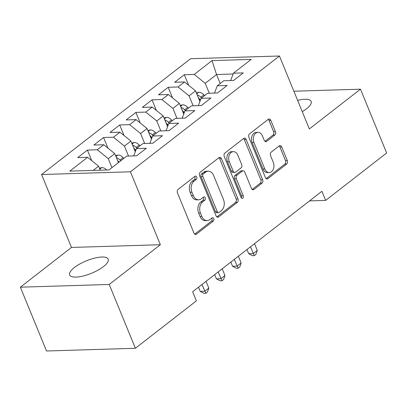 <?xml version="1.0" encoding="UTF-8"?>
<svg xmlns="http://www.w3.org/2000/svg" width="407" height="407" viewBox="0 0 407 407"><rect width="100%" height="100%" fill="white"/><g stroke="black" fill="none" stroke-linecap="round" stroke-linejoin="round"><path stroke-width="0.61" d="M196.723 176.999A1.791 1.282 88.2 0 0 195.558 176.073A1.791 1.282 88.2 0 0 194.973 176.292L178.118 189.392A2.554 1.832 88.2 0 0 177.452 192.862L193.966 233.125A2.554 1.832 88.2 0 0 195.63 234.447A2.554 1.832 88.2 0 0 196.469 234.132L213.319 221.032A1.791 1.282 88.2 0 0 213.787 218.605A1.791 1.282 88.2 0 0 212.622 217.679A1.791 1.282 88.2 0 0 212.037 217.903L209.854 219.597A8.176 5.861 88.2 0 1 207.168 220.609A8.176 5.861 88.2 0 1 201.847 216.382L200.468 213.029A8.176 5.861 88.2 0 1 202.61 201.923L204.787 200.229A1.791 1.282 88.2 0 0 205.255 197.802A1.791 1.282 88.2 0 0 204.09 196.876A1.791 1.282 88.2 0 0 203.505 197.1L201.323 198.794A8.176 5.861 88.2 0 1 198.636 199.806A8.176 5.861 88.2 0 1 193.315 195.579L191.936 192.221A8.176 5.861 88.2 0 1 194.078 181.12L196.255 179.426A1.791 1.282 88.2 0 0 196.723 176.999M198.636 199.806L196.825 199.862A8.176 5.861 88.2 0 1 191.499 195.635L190.125 192.277A8.176 5.861 88.2 0 1 192.262 181.176L194.444 179.482A1.791 1.282 88.2 0 0 194.912 177.055A1.791 1.282 88.2 0 0 194.622 176.567M194.714 234.142L211.508 221.087A1.791 1.282 88.2 0 0 211.976 218.661A1.791 1.282 88.2 0 0 211.686 218.172M207.168 220.609L205.357 220.665A8.176 5.861 88.2 0 1 200.03 216.438L198.657 213.085A8.176 5.861 88.2 0 1 200.793 201.979L202.976 200.285A1.791 1.282 88.2 0 0 203.444 197.858A1.791 1.282 88.2 0 0 203.154 197.37M302.259 111.666A20.823 6.726 -22.3 0 0 306.4 108.873A20.823 6.726 -22.3 0 0 311.152 101.414A20.823 6.726 -22.3 0 0 297.624 100.361M74.43 267.496A20.823 6.726 -22.3 0 0 69.678 274.954A20.823 6.726 -22.3 0 0 83.231 275.997A20.823 6.726 -22.3 0 0 103.449 266.605A20.823 6.726 -22.3 0 0 108.206 259.152A20.823 6.726 -22.3 0 0 94.648 258.104A20.823 6.726 -22.3 0 0 74.43 267.496M274.756 135.083A2.554 1.832 88.2 0 0 275.422 131.614L270.792 120.319A2.554 1.832 88.2 0 0 269.129 118.997A2.554 1.832 88.2 0 0 268.289 119.312L249.572 133.857A2.554 1.832 88.2 0 0 248.906 137.327L265.42 177.594A2.554 1.832 88.2 0 0 267.084 178.912A2.554 1.832 88.2 0 0 267.923 178.597L286.635 164.052A2.554 1.832 88.2 0 0 287.306 160.582L281.71 146.937A2.554 1.832 88.2 0 0 280.047 145.614A2.554 1.832 88.2 0 0 279.207 145.93L271.194 152.157A2.554 1.832 88.2 0 0 270.528 155.627L273.301 162.393A6.833 4.899 88.2 0 1 269.271 172.522A6.833 4.899 88.2 0 1 264.815 168.986L253.948 142.481A6.833 4.899 88.2 0 1 257.977 132.351A6.833 4.899 88.2 0 1 262.429 135.887L264.245 140.303A2.554 1.832 88.2 0 0 265.908 141.626A2.554 1.832 88.2 0 0 266.748 141.31L274.756 135.083L272.944 135.139A2.554 1.832 88.2 0 0 273.611 131.67L268.976 120.37A2.554 1.832 88.2 0 0 268.228 119.358M321.912 191.285L192.648 291.753L196.388 300.865L135.389 348.275L109.218 284.468L160.358 244.719L130.449 171.795L279.431 56.003L309.34 128.927L360.48 89.179L386.65 152.991L325.651 200.397L321.912 191.285M221.464 158.654A2.554 1.832 88.2 0 0 219.8 157.331A2.554 1.832 88.2 0 0 218.961 157.651L200.244 172.197A2.554 1.832 88.2 0 0 199.578 175.666L216.092 215.929A2.554 1.832 88.2 0 0 217.755 217.252A2.554 1.832 88.2 0 0 218.595 216.936L237.312 202.386A2.554 1.832 88.2 0 0 237.978 198.916L221.464 158.654L219.653 158.71A2.554 1.832 88.2 0 0 218.905 157.697M224.908 153.027L243.625 138.482A2.554 1.832 88.2 0 1 244.465 138.166A2.554 1.832 88.2 0 1 246.128 139.484L262.642 179.752A2.554 1.832 88.2 0 1 261.976 183.221L253.963 189.443A2.554 1.832 88.2 0 1 253.123 189.759A2.554 1.832 88.2 0 1 251.46 188.441L244.765 172.11A2.554 1.832 88.2 0 0 243.101 170.792A2.554 1.832 88.2 0 0 242.262 171.108L236.945 175.234A2.554 1.832 88.2 0 0 236.279 178.704L243.249 195.706A1.791 1.282 88.2 0 1 242.196 198.357A1.791 1.282 88.2 0 1 241.03 197.431L224.242 156.497A2.554 1.832 88.2 0 1 224.908 153.027M130.449 171.795L41.58 174.517L190.562 58.725L279.431 56.003M91.753 160.663L87.408 150.071L77.712 157.606L87.597 157.3L69.821 171.118L108.995 169.917L126.77 156.1L136.655 155.8L146.352 148.265L136.467 148.565L142.928 143.544L152.813 143.239L162.51 135.704L152.625 136.009L159.086 130.983L168.971 130.683L178.668 123.148L168.783 123.448L175.244 118.427L185.129 118.122L194.826 110.587L184.941 110.892L191.402 105.866L201.287 105.566L210.984 98.031L201.099 98.331L207.56 93.31L217.445 93.005L227.142 85.47L217.257 85.775L223.723 80.749L233.603 80.449L243.3 72.914L233.415 73.214L230.657 80.54M87.408 150.071L97.293 149.766L103.754 144.744L114.749 153.637L118.422 162.591M107.911 148.107L103.566 137.51L93.869 145.045L103.754 144.744M103.566 137.51L113.451 137.21L119.912 132.183L130.906 141.076L135.277 151.73M124.069 135.546L119.724 124.954L110.027 132.489L119.912 132.183M119.724 124.954L129.609 124.649L136.07 119.627L147.064 128.52L151.435 139.169M140.227 122.99L135.882 112.393L126.185 119.928L136.07 119.627M135.882 112.393L145.767 112.093L152.228 107.066L163.222 115.959L167.592 126.613M156.385 110.429L152.04 99.837L142.343 107.372L152.228 107.066M152.04 99.837L161.925 99.532L168.386 94.51L179.38 103.403L183.75 114.052M172.543 97.873L168.198 87.276L158.506 94.811L168.386 94.51M168.198 87.276L178.083 86.976L184.549 81.949L195.538 90.842L199.908 101.496M188.7 85.312L184.356 74.72L174.664 82.255L184.549 81.949M184.356 74.72L194.241 74.415L212.016 60.602L251.19 59.402L233.415 73.214M217.257 85.775L214.499 93.096M220.218 83.471L216.544 74.517L205.235 83.308L209.315 93.254M194.241 74.415L205.235 83.308M212.016 60.602L216.544 74.517L233.114 74.013M201.099 98.331L198.341 105.657M195.538 90.842L189.077 95.869L193.157 105.815M178.083 86.976L189.077 95.869M184.941 110.892L182.183 118.213M179.38 103.403L172.919 108.425L176.999 118.371M161.925 99.532L172.919 108.425M168.783 123.448L166.025 130.774M163.222 115.959L156.761 120.986L160.841 130.932M145.767 112.093L156.761 120.986M152.625 136.009L149.868 143.33M147.064 128.52L140.603 133.542L144.678 143.488M129.609 124.649L140.603 133.542M136.467 148.565L133.71 155.891M130.906 141.076L124.445 146.103L128.52 156.049M113.451 137.21L124.445 146.103M114.749 153.637L108.282 158.659L111.956 167.613M97.293 149.766L108.282 158.659M360.48 89.179L293.874 91.219M160.358 244.719L71.49 247.441L20.35 287.189L109.218 284.468M20.35 287.189L46.52 350.997L135.389 348.275M71.49 247.441L41.58 174.517M309.549 200.89L325.651 200.397M87.597 157.3L98.591 166.193L100.224 170.187M98.591 166.193L93.178 170.401M216.839 216.941L235.495 202.442A2.554 1.832 88.2 0 0 236.167 198.972L219.653 158.71M203.276 173.972A1.791 1.282 88.2 0 0 202.808 176.399L217.302 211.742A1.791 1.282 88.2 0 0 218.467 212.668A1.791 1.282 88.2 0 0 219.058 212.444L221.357 210.658A8.176 5.861 88.2 0 0 223.494 199.557L213.589 175.397A8.176 5.861 88.2 0 0 208.262 171.169A8.176 5.861 88.2 0 0 205.576 172.181L203.276 173.972L201.46 174.028A1.791 1.282 88.2 0 0 200.992 176.455L202.808 176.399M218.467 212.668L216.656 212.724A1.791 1.282 88.2 0 1 215.491 211.798L200.992 176.455M208.262 171.169L206.446 171.225A8.176 5.861 88.2 0 0 203.759 172.237L205.576 172.181M201.46 174.028L203.759 172.237M252.208 189.453L260.159 183.277A2.554 1.832 88.2 0 0 260.826 179.808L244.317 139.54A2.554 1.832 88.2 0 0 243.564 138.528M243.101 170.792L241.285 170.843A2.554 1.832 88.2 0 0 240.445 171.164L235.134 175.29A2.554 1.832 88.2 0 0 234.463 178.759L241.437 195.762L243.249 195.706M241.27 197.858A1.791 1.282 88.2 0 0 241.437 195.762M237.815 155.169A6.833 4.899 88.2 0 0 233.364 151.633A6.833 4.899 88.2 0 0 229.329 161.762L233.16 171.098A2.554 1.832 88.2 0 0 234.824 172.42A2.554 1.832 88.2 0 0 235.663 172.105L240.975 167.974A2.554 1.832 88.2 0 0 241.646 164.504L237.815 155.169M233.364 151.633L231.547 151.689A6.833 4.899 88.2 0 0 227.513 161.818L229.329 161.762M234.824 172.42L233.008 172.476A2.554 1.832 88.2 0 1 231.344 171.154L227.513 161.818M264.993 141.315L272.944 135.139M257.977 132.351L256.166 132.407A6.833 4.899 88.2 0 0 252.131 142.536L253.948 142.481M269.271 172.522L267.455 172.578A6.833 4.899 88.2 0 1 263.003 169.042L252.131 142.536M266.168 178.607L284.824 164.107A2.554 1.832 88.2 0 0 285.49 160.638L279.894 146.993A2.554 1.832 88.2 0 0 279.146 145.976M99.42 168.223L101.882 167.582A6.899 4.263 52.1 0 1 106.731 169.984M115.578 155.662L118.04 155.026A6.899 4.263 52.1 0 1 123.082 157.631L123.814 158.399M117.913 161.355A6.899 4.263 52.1 0 1 118.076 161.523L118.803 162.291M120.742 160.785L120.014 160.017A6.899 4.263 -127.9 0 0 116.443 157.651L117.791 160.928A3.515 2.172 52.1 0 1 118.712 161.701L119.073 162.083M131.736 143.106L134.198 142.465A6.899 4.263 52.1 0 1 139.245 145.07L139.972 145.843M134.071 148.799A6.899 4.263 52.1 0 1 134.234 148.962L135.724 150.539M136.9 148.229L136.172 147.456A6.899 4.263 -127.9 0 0 132.601 145.09L133.949 148.372A3.515 2.172 52.1 0 1 134.87 149.145L135.857 150.188M147.899 130.545L150.356 129.909A6.899 4.263 52.1 0 1 155.403 132.514L156.13 133.282M198.514 287.189L200.234 291.387L204.772 291.244L208.811 288.105L206.034 281.344M150.229 136.238A6.899 4.263 52.1 0 1 150.392 136.406L151.882 137.978M153.063 135.668L152.33 134.9A6.899 4.263 -127.9 0 0 148.758 132.534L150.107 135.811A3.515 2.172 52.1 0 1 151.028 136.584L152.015 137.627M201.994 284.483L205.835 293.31L204.024 293.366L200.234 291.387M208.811 288.105L207.453 292.053L205.835 293.31M164.057 117.989L166.514 117.348A6.899 4.263 52.1 0 1 171.561 119.953L172.288 120.726M214.672 274.633L216.392 278.826L220.93 278.688L224.969 275.549L222.197 268.788M166.387 123.682A6.899 4.263 52.1 0 1 166.549 123.845L168.04 125.422M169.22 123.112L168.488 122.339A6.899 4.263 -127.9 0 0 164.921 119.973L166.265 123.255A3.515 2.172 52.1 0 1 167.185 124.028L168.172 125.071M218.157 271.927L221.993 280.749L220.182 280.805L216.392 278.826M224.969 275.549L223.611 279.492L221.993 280.749M180.215 105.428L182.672 104.792A6.899 4.263 52.1 0 1 187.719 107.397L188.446 108.165M230.83 262.072L232.555 266.27L237.088 266.127L241.127 262.988L238.354 256.227M182.55 111.121A6.899 4.263 52.1 0 1 182.707 111.289L184.198 112.861M185.378 110.551L184.646 109.783A6.899 4.263 -127.9 0 0 181.079 107.417L182.422 110.694A3.515 2.172 52.1 0 1 183.343 111.467L184.33 112.51M234.315 259.366L238.151 268.193L236.34 268.249L232.555 266.27M241.127 262.988L239.769 266.936L238.151 268.193M196.372 92.872L198.83 92.231A6.899 4.263 52.1 0 1 203.876 94.836L204.604 95.609M246.988 249.516L248.713 253.709L253.246 253.571L257.285 250.432L254.512 243.671M198.708 98.565A6.899 4.263 52.1 0 1 198.865 98.728L200.356 100.305M201.536 97.995L200.804 97.222A6.899 4.263 -127.9 0 0 197.237 94.856L198.58 98.138A3.515 2.172 52.1 0 1 199.501 98.911L200.488 99.954M250.473 246.81L254.309 255.632L252.498 255.688L248.713 253.709M257.285 250.432L255.927 254.375L254.309 255.632M192.262 181.176L194.078 181.12M190.125 192.277L191.936 192.221M191.499 195.635L193.315 195.579M202.976 200.285L204.787 200.229M200.793 201.979L202.61 201.923M198.657 213.085L200.468 213.029M200.03 216.438L201.847 216.382M211.508 221.087L213.319 221.032M194.775 234.183L196.469 234.132M194.444 179.482L196.255 179.426M236.167 198.972L237.978 198.916M235.495 202.442L237.312 202.386M216.9 216.987L218.595 216.936M215.491 211.798L217.302 211.742M244.317 139.54L246.128 139.484M260.826 179.808L262.642 179.752M260.159 183.277L261.976 183.221M252.269 189.494L253.963 189.443M240.445 171.164L242.262 171.108M235.134 175.29L236.945 175.234M234.463 178.759L236.279 178.704M231.344 171.154L233.16 171.098M265.049 141.361L266.748 141.31M263.003 169.042L264.815 168.986M279.894 146.993L281.71 146.937M285.49 160.638L287.306 160.582M284.824 164.107L286.635 164.052M266.224 178.648L267.923 178.597M268.976 120.37L270.792 120.319M273.611 131.67L275.422 131.614M101.75 167.618L99.796 169.134M117.908 155.057L115.954 156.578M123.082 157.631L120.014 160.017M134.066 142.501L132.112 144.017M139.245 145.07L136.172 147.456M150.224 129.94L148.27 131.461M155.403 132.514L152.33 134.9M166.382 117.384L164.428 118.9M171.561 119.953L168.488 122.339M182.54 104.823L180.586 106.344M187.719 107.397L184.646 109.783M198.697 92.267L196.744 93.783M203.876 94.836L200.804 97.222"/></g></svg>
